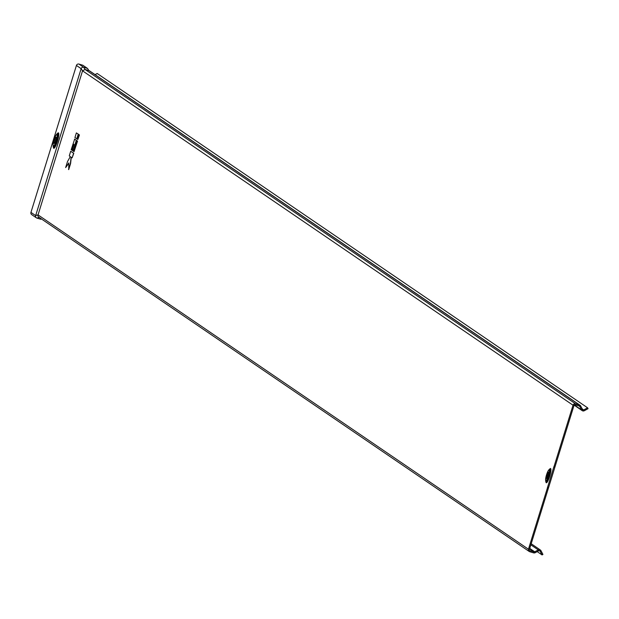 <?xml version="1.0" encoding="UTF-8"?>
<svg xmlns="http://www.w3.org/2000/svg" width="619" height="619" viewBox="0 0 619 619"><rect width="100%" height="100%" fill="white"/><g stroke="black" fill="none" stroke-linecap="round" stroke-linejoin="round"><path stroke-width="0.93" d="M548.07 475.392L547.676 476.607M548.782 473.419L548.511 472.97L547.993 475.694A3.335 0.627 106.6 0 1 546.484 478.526A3.335 0.627 106.6 0 1 546.925 474.982A3.335 0.627 106.6 0 1 548.449 472.165A3.335 0.627 106.6 0 1 548.008 475.717L547.041 477.907L547.591 475.237L548.48 473.504M54.178 143.337A3.211 0.604 -73.4 0 0 54.209 143.353A3.211 0.604 -73.4 0 0 55.671 140.528A3.211 0.604 -73.4 0 0 56.074 137.201A3.211 0.604 -73.4 0 0 56.043 137.186A3.211 0.604 -73.4 0 0 54.58 140.002A3.211 0.604 -73.4 0 0 54.178 143.337M579.709 405.066L579.098 405.94L579.399 404.973L580.15 405.321A2.043 2.004 -55.7 0 1 580.637 405.932L582.479 409.445A1.021 0.998 124.3 0 0 583.833 409.848L587.586 407.805L588.05 408.695L584.305 410.737A2.043 2.004 124.3 0 1 582.216 410.645L574.169 405.151M579.098 405.94L575.252 404.803A1.021 0.998 124.3 0 0 573.991 405.491L529.407 549.502A1.021 0.998 124.3 0 0 530.073 550.763L534.05 551.939L529.593 548.906M579.307 406.002L579.5 406.11A1.021 0.998 -55.7 0 1 579.748 406.412L581.581 409.925A2.043 2.004 124.3 0 0 582.216 410.645M579.369 406.025L580.15 405.321L579.369 406.025M587.586 407.805L97.183 73.491L95.078 74.636M580.003 405.221L89.6 70.906A2.043 2.004 124.3 0 0 89.051 70.643L85.066 69.46L82.544 70.837L37.875 215.451A2.043 2.004 -55.7 0 0 38.734 217.107L38.734 217.107A2.043 2.004 -55.7 0 0 39.283 217.362L36.978 218.112L40.823 219.258L41.481 218.971M579.399 404.973L575.554 403.828A2.043 2.004 124.3 0 0 573.032 405.205L554.175 466.099L555.142 466.386M548.264 488.6L547.304 488.314L528.448 549.215A2.043 2.004 124.3 0 0 529.771 551.73L533.609 552.875L533.911 551.9M540.975 550.693L540.085 551.181L542.043 554.918L542.933 554.431L540.975 550.693A2.043 2.004 124.3 0 0 538.259 549.889L534.739 551.808A1.021 0.998 -55.7 0 1 534.359 551.924L533.609 552.875M539.319 550.662L540.085 551.181A1.021 0.998 124.3 0 0 538.723 550.778L535.203 552.697A2.043 2.004 -55.7 0 1 534.452 552.929L533.748 552.914M542.043 554.918L537.191 551.614M71.966 150.247L73.823 144.235L72.23 150.425L73.204 151.013L76.493 140.381L74.667 139.136L71.177 149.713L72.16 150.301L74.001 144.359M77.537 141.101L76.563 140.505L73.274 151.137L74.056 151.67L77.537 141.101L76.563 140.505M79.449 134.934L78.474 134.346L77.042 138.965L77.824 139.499L79.449 134.934L78.474 134.346M68.523 169.544L70.404 163.486L71.1 157.125L72.152 157.837L73.584 153.21L70.705 151.253L69.274 155.872L70.318 156.584L67.525 161.52L65.645 167.579L68.833 162.913L68.717 169.598L70.597 163.54L71.278 157.241M65.645 167.579L68.817 163.277M72.152 157.837L73.769 153.272L70.705 151.253M78.404 134.222L76.377 132.915L74.945 137.542L76.779 138.788L78.404 134.222L76.377 132.915M547.304 488.314L548.341 488.244M555.011 466.718L554.044 466.432L553.819 466.935L547.382 487.958M32.265 214.909A2.043 2.004 -55.7 0 1 30.95 212.387L76.431 65.459A2.043 2.004 -55.7 0 1 78.953 64.082L82.799 65.227L87.511 68.43L88.912 70.605M87.511 68.43L83.666 67.293A2.043 2.004 124.3 0 0 81.143 68.663L35.654 215.598A2.043 2.004 124.3 0 0 36.978 218.112M56.112 138.71A3.211 0.604 -73.4 0 0 55.099 142.115M77.824 139.499L79.255 134.88M74.056 151.67L77.352 141.039M76.779 138.788L78.211 134.168M73.011 150.959L76.299 140.327L74.473 139.082M579.229 405.979L579.531 405.012L89.051 70.643M545.927 481.729A7.451 1.393 -73.4 0 0 546.229 482.735A7.451 1.393 -73.4 0 0 549.633 476.452A7.451 1.393 -73.4 0 0 550.624 468.529A7.451 1.393 -73.4 0 0 549.664 469.156M545.958 481.698A6.871 1.284 -73.4 0 0 546.043 481.961A6.871 1.284 -73.4 0 0 546.175 482.116A6.871 1.284 -73.4 0 0 549.316 476.321A6.871 1.284 -73.4 0 0 550.229 469.009A6.871 1.284 -73.4 0 0 549.889 469.032A6.871 1.284 -73.4 0 0 549.633 469.233M545.656 480.298A6.476 1.215 -73.4 0 0 545.796 481.489A6.476 1.215 -73.4 0 0 545.919 481.636A6.476 1.215 -73.4 0 0 548.883 476.173A6.476 1.215 -73.4 0 0 549.742 469.279A6.476 1.215 -73.4 0 0 549.424 469.295A6.476 1.215 -73.4 0 0 548.651 470.208M549.099 470.061A5.54 1.037 -73.4 0 0 546.569 474.734A5.54 1.037 -73.4 0 0 545.834 480.63A5.54 1.037 -73.4 0 0 548.364 475.957A5.54 1.037 -73.4 0 0 549.099 470.061M53.381 147.198A8.062 1.509 -73.4 0 0 53.706 148.243A8.062 1.509 -73.4 0 0 57.389 141.442A8.062 1.509 -73.4 0 0 58.465 132.868A8.062 1.509 -73.4 0 0 57.451 133.511M53.149 145.705A7.149 1.339 -73.4 0 0 53.304 147.051A7.149 1.339 -73.4 0 0 53.435 147.214A7.482 1.4 -73.4 0 0 53.513 147.454A7.482 1.4 -73.4 0 0 53.652 147.624A7.482 1.4 -73.4 0 0 57.072 141.31A7.482 1.4 -73.4 0 0 58.07 133.348A7.482 1.4 -73.4 0 0 57.699 133.371A7.482 1.4 -73.4 0 0 57.49 133.534M53.435 147.214A7.149 1.339 -73.4 0 0 56.708 141.186A7.149 1.339 -73.4 0 0 57.66 133.572A7.149 1.339 -73.4 0 0 57.304 133.596A7.149 1.339 -73.4 0 0 56.437 134.633M56.917 134.485A6.066 1.137 -73.4 0 0 54.147 139.6A6.066 1.137 -73.4 0 0 53.335 146.053A6.066 1.137 -73.4 0 0 56.112 140.939A6.066 1.137 -73.4 0 0 56.917 134.485M56.074 138.927A8.062 1.509 -73.4 0 0 55.184 141.913M580.637 405.932L579.748 406.412L579.02 405.917M582.479 409.445L581.581 409.925L574.331 404.981M584.305 410.737L582.053 408.633M575.554 403.828L85.066 69.46L83.666 67.293L78.953 64.082M538.723 550.778L538.259 549.889L530.854 544.836M535.203 552.697L534.739 551.808L529.748 548.403M530.073 550.763L529.578 550.423M573.032 405.205L82.544 70.837L81.143 68.663L76.431 65.459M528.448 549.215L37.968 214.847L35.654 215.598L30.95 212.387M553.951 466.61L554.91 466.896M553.819 466.935L554.779 467.221M547.498 487.37L548.457 487.656M547.413 487.733L548.372 488.012M534.452 552.929L534.359 551.924M534.104 552.953L534.205 551.939M533.934 552.953L534.127 551.955M549.889 469.032L548.032 470.997L546.445 475.067L545.556 479.338L546.043 481.961M57.699 133.371L55.78 135.429L54.008 139.964L53.033 144.653L53.513 147.454M56.02 139.19L55.284 141.666M540.341 549.981L531.195 543.745M529.222 551.475L38.734 217.107M31.724 214.646L36.428 217.857"/></g></svg>
